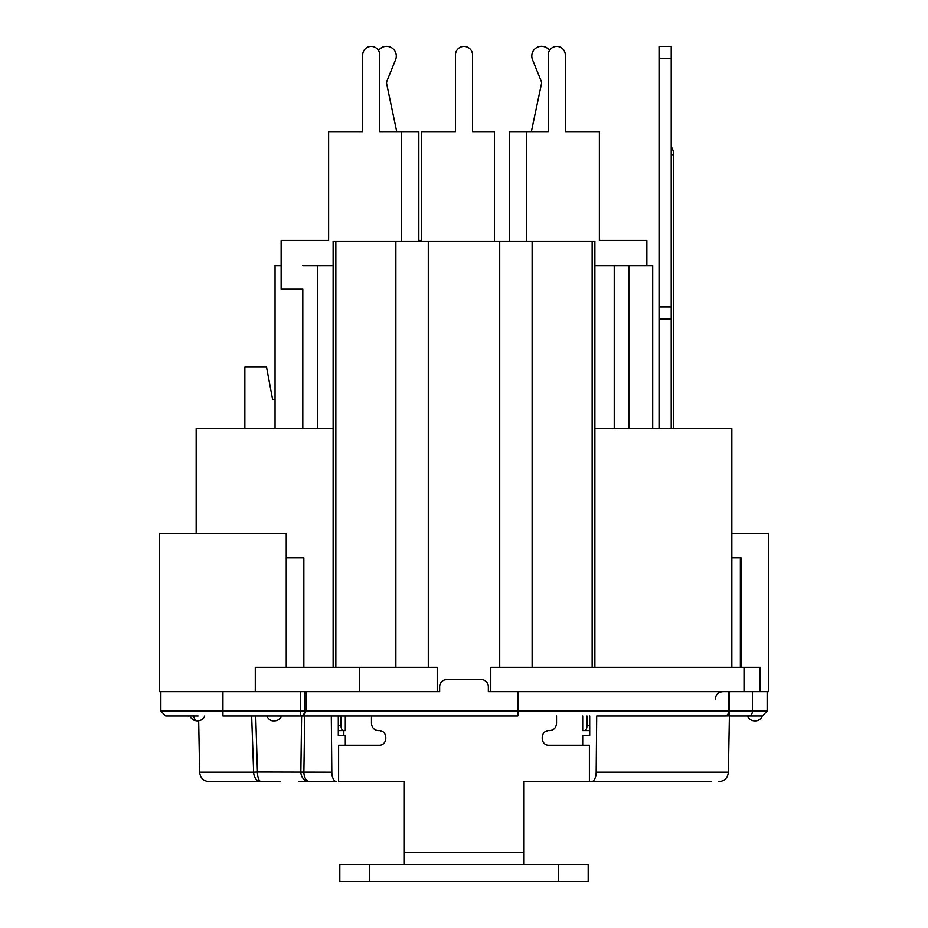 <?xml version="1.0" encoding="UTF-8"?>
<svg xmlns="http://www.w3.org/2000/svg" width="928" height="928" viewBox="0 0 928 928"><rect width="100%" height="100%" fill="white"/><g stroke="black" fill="none" stroke-linecap="round" stroke-linejoin="round"><path stroke-width="1.39" d="M509.275 241.199L509.275 131.625L526.338 131.625L526.338 241.199M646.862 265.547L646.862 240.468L599.384 240.468L599.384 131.625L565.291 131.625L565.291 54.926A8.526 8.526 0 0 0 556.777 46.4A8.526 8.526 0 0 0 548.251 54.926L548.251 131.625L526.338 131.625M418.83 240.468L421.393 240.468L421.393 131.625L455.474 131.625L455.474 54.926A8.526 8.526 0 0 1 464 46.4A8.526 8.526 0 0 1 472.526 54.926L472.526 131.625L494.438 131.625L494.438 241.199M302.806 289.165L302.806 428.69L302.806 289.165L281.138 289.165L281.138 240.468L328.616 240.468L328.616 131.625L362.709 131.625L362.709 54.926A8.526 8.526 0 0 1 371.223 46.4A8.526 8.526 0 0 1 379.749 54.926L379.749 131.625L401.662 131.625L401.662 241.199M275.048 428.69L275.048 265.547L281.138 265.547M499.716 667.325L499.716 241.199L395.873 241.199L395.873 667.325M428.284 241.199L428.284 667.325M395.873 241.199L333.117 241.199L333.117 667.325M343.824 730.626L343.824 735.498M306.217 691.673L304.709 691.673L304.709 711.15A4.872 4.176 90 0 1 300.533 716.022L222.94 716.022L222.94 711.15L306.217 711.15L306.217 691.673L437.216 691.673L437.216 667.325L255.281 667.325L255.281 691.673M437.216 667.325L437.216 691.673L439.652 691.673L439.652 686.801A7.308 7.308 0 0 1 446.96 679.493L481.04 679.493A7.308 7.308 0 0 1 488.348 686.801L488.348 691.673L768.372 691.673L768.372 533.403L731.844 533.403M446.96 679.493L444.164 680.05M532.127 667.325L532.127 241.199L499.716 241.199M594.883 667.325L594.883 241.199L532.127 241.199M490.784 691.673L490.784 667.325L744.024 667.325L744.024 691.673M341.028 716.022L341.028 725.766A4.872 2.436 -90 0 0 343.464 730.626L345.297 730.626L345.297 716.022M589.709 716.022L589.709 735.498L582.703 735.498L582.703 745.242M371.467 716.022L371.467 723.33C371.873 727.761 374.17 730.197 378.346 730.626L378.775 730.626C388.136 729.976 388.136 745.892 378.775 745.242L338.604 745.242L338.604 781.77L404.341 781.77L404.341 864.56L404.341 852.38L523.659 852.38L523.659 864.56L523.659 781.77L711.15 781.77M596.704 716.022L596.182 772.2A9.744 4.872 90 0 1 591.322 781.77M647.582 781.77L589.396 781.77L589.396 745.242L549.225 745.242C539.864 745.892 539.864 729.976 549.225 730.626L549.654 730.626C553.842 730.197 556.127 727.761 556.533 723.33L556.533 716.022M659.042 428.69L659.042 46.4L671.222 46.4L671.222 58.58L659.042 58.58M671.222 428.69L671.222 319.116L659.042 319.116M671.222 319.116L671.222 306.948L659.042 306.948M671.222 306.948L671.222 58.58M418.83 241.199L418.83 131.625L401.662 131.625M396.732 131.625L386.674 83.926A4.872 4.872 0 0 1 386.918 81.096L395.595 59.67A9.744 9.744 0 0 0 378.531 50.518M362.709 131.625L350.656 131.625M565.291 131.625L577.46 131.625M531.373 131.625L541.442 83.926A4.872 4.872 0 0 0 541.186 81.096L532.51 59.67A9.744 9.744 0 0 1 549.527 50.437M286.242 667.325L286.242 533.403L159.628 533.403L159.628 691.673L304.709 691.673M333.117 428.69L196.156 428.69L196.156 533.403M586.972 716.022L586.972 725.766A4.872 2.436 90 0 1 584.536 730.626L589.709 730.626M303.85 667.325L303.85 557.751L286.242 557.751M731.844 667.325L731.844 428.69L594.883 428.69M302.806 265.547L333.117 265.547M244.853 428.69L244.853 367.082L266.522 367.082L272.612 399.469L275.048 399.469M582.703 716.022L582.703 730.626L584.536 730.626M594.883 265.547L652.709 265.547L652.709 428.69M628.848 265.547L628.848 428.69M338.291 730.626L343.464 730.626M741.031 667.325L741.031 557.751L731.844 557.751M760.044 691.673L760.044 667.325L744.024 667.325M596.82 716.022L724.548 716.022A4.872 4.257 -90 0 0 728.793 711.15L729.408 711.15L729.408 715.929L729.408 691.673M728.793 691.673L728.793 711.15L518.555 711.15A4.872 0.882 90 0 1 517.685 716.022L300.533 716.022L300.533 691.673M179.255 716.022L181.54 716.022M198.673 720.836L199.624 772.2L253.646 772.2L251.662 716.022L253.901 716.022M255.56 716.022L255.722 716.022A84088.122 33183.053 87.9 0 1 257.45 772.026L253.646 772.2A9.744 7.749 -90 0 0 261.394 781.77L216.85 781.77M302.563 716.022L304.755 716.022L303.874 772.2A9.744 5.904 90 0 0 309.766 781.77L336.678 781.77L309.766 781.77A9.744 8.909 -90 0 1 300.858 772.026A83959.234 77068.254 -85.1 0 0 301.6 716.022L301.67 716.022M596.182 772.2L728.376 772.2L729.408 715.929L724.548 716.022A4.872 4.872 0 0 0 729.408 711.15L752.457 711.15L752.457 691.673M336.678 781.77L298.526 781.77L336.678 781.77A9.744 4.872 -90 0 1 331.818 772.2L331.296 716.022M589.396 781.77L629.474 781.77M345.297 735.498L338.291 735.498L345.297 735.498L345.297 745.242M582.703 735.498L589.709 735.498M338.291 735.498L338.291 716.022M729.408 716.022L762.282 716.022A7.308 7.308 0 0 1 755.404 720.894L754.568 720.894A7.308 7.308 90 0 1 747.678 716.022M517.685 716.022L517.685 711.15L518.555 711.15L518.555 691.673M517.685 691.673L517.685 711.15L306.217 711.15L303.456 716.022M222.94 691.673L222.94 711.15L160.846 711.15L165.718 716.022L198.105 716.022M199.624 772.2C200.228 777.977 203.476 781.156 209.368 781.77L261.394 781.77A9.744 3.944 90 0 1 257.45 772.026L331.818 772.2M197.165 720.894L197.78 720.894L197.165 720.894A7.308 3.654 90 0 1 193.72 716.022L193.685 715.848M281.381 716.022A7.308 7.308 180 0 1 274.491 720.894L274.491 720.894M190.066 716.022C191.04 718.864 193.337 720.488 196.956 720.894L197.583 720.894M558.354 881.6L588.19 881.6L588.19 864.56L339.81 864.56L339.81 881.6L558.354 881.6L558.354 864.56M547.532 730.835L546.337 731.229M381.663 731.229L380.468 730.835M335.843 667.325L335.843 241.199M592.157 667.325L592.157 241.199M673.647 428.69L673.647 154.756L671.222 154.756M586.972 725.766L589.709 725.766M338.291 725.766L341.028 725.766M359.345 667.325L359.345 691.673M317.411 428.69L317.411 265.547M614.243 265.547L614.243 428.69M767.154 691.673L767.154 711.15L752.457 711.15A4.872 3.712 -90 0 1 748.745 716.022M729.408 711.15L729.408 711.15A4.872 4.872 0 0 1 724.548 716.022M369.646 864.56L369.646 881.6M673.647 154.756A14.604 14.604 0 0 0 671.222 146.682M740.37 557.751L740.37 667.325M728.376 772.2C727.772 777.977 724.524 781.156 718.632 781.77M767.154 711.15L762.282 716.022M160.846 691.673L160.846 711.15M280.418 781.77L261.394 781.77M204.67 716.033L204.67 716.022C203.696 718.864 201.411 720.488 197.792 720.894L200.471 720.383M729.408 715.824L729.408 713.992M729.408 712.46L729.408 711.034M715.407 698.981C715.801 694.585 718.237 692.149 722.715 691.673M266.765 716.022C268.563 719.444 270.86 721.068 273.656 720.894M190.507 717.031L190.994 717.82M191.504 718.458L193.998 720.267M194.242 720.372L196.956 720.894M204.23 717.031L203.742 717.82M202.64 719.049L200.738 720.267"/></g></svg>
